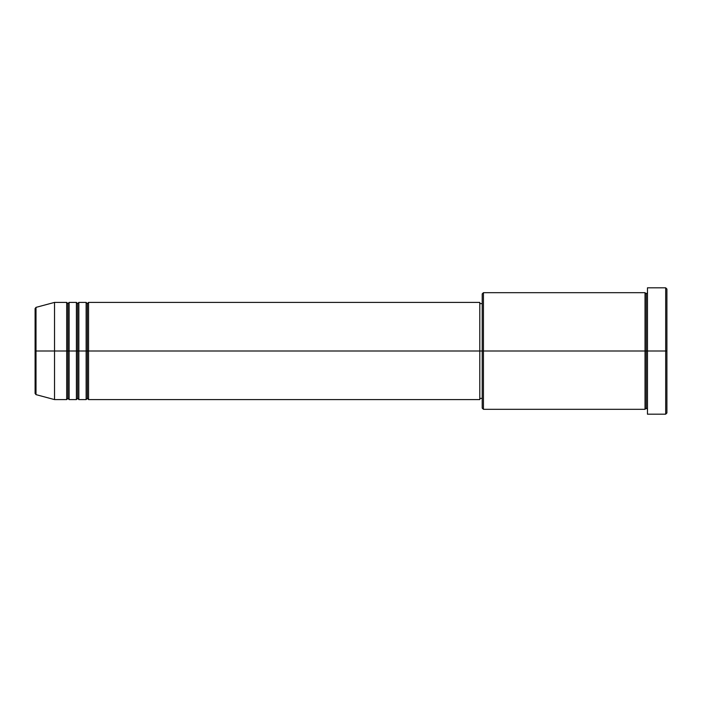<?xml version="1.0" encoding="UTF-8"?>
<svg xmlns="http://www.w3.org/2000/svg" width="702" height="702" viewBox="0 0 702 702"><rect width="100%" height="100%" fill="white"/><g stroke="black" fill="none" stroke-linecap="round" stroke-linejoin="round"><path stroke-width="0.53" stroke-dasharray="3.51 2.63" d="M35.1 393.462L35.1 351L35.1 393.462L35.1 351L36.004 351L36.004 394.629L36.004 351L54.537 351L54.537 399.596L54.537 351L66.69 351L66.69 302.404L66.69 351L69.121 351L69.121 302.404L69.121 351L76.413 351L76.413 302.404L76.413 351L78.843 351L78.843 302.404L78.843 351L86.127 351L86.127 302.404L86.127 351L88.557 351L88.557 302.404L88.557 351L479.791 351L479.791 399.596L479.791 351L483.432 351L483.432 409.319L483.432 351L645.033 351L645.033 292.681L645.033 351L647.463 351L647.463 292.681L647.463 351L647.463 292.681L647.463 351L666.9 351L666.9 412.969L666.9 289.031L666.9 351L665.689 351L665.689 414.18L665.689 351L647.463 351L647.463 287.82L647.463 414.18L647.463 292.681L647.463 409.319L647.463 351L647.463 409.319L647.463 351L647.463 409.319L647.463 351L646.244 351L646.244 293.892L646.244 408.108L646.244 351L645.033 351L645.033 409.319M88.557 399.596L88.557 351L87.346 351L87.346 303.615L87.346 398.385L87.346 351L86.127 351L86.127 399.596M78.843 399.596L78.843 351L77.624 351L77.624 303.615L77.624 398.385L77.624 351L76.413 351L76.413 399.596M69.121 399.596L69.121 351L67.901 351L67.901 303.615L67.901 398.385L67.901 351L66.69 351L66.69 399.596M482.221 408.108L482.221 351L482.221 408.108M645.033 292.681L645.033 351L482.221 351L482.221 303.615L482.221 355.642L482.221 293.892L482.221 351L479.791 351L479.791 398.385L479.791 302.404L479.791 398.385L479.791 303.615L479.791 351L88.557 351L88.557 302.404M36.004 394.629L36.004 307.371M76.413 302.404L76.413 351L69.121 351L69.121 302.404M66.69 302.404L66.69 351L54.537 351L54.537 302.404L54.537 351L35.1 351L35.1 308.538M665.689 287.82L665.689 351L665.689 287.82M483.432 351L483.432 292.681L483.432 351M482.221 355.642L482.221 398.385L482.221 355.642M86.127 302.404L86.127 351L78.843 351L78.843 302.404M645.033 351L645.033 409.319L645.033 351M646.244 351L646.244 408.108L646.244 351M66.69 351L66.69 399.596L66.69 351M69.121 351L69.121 399.596L69.121 351M67.901 351L67.901 398.385L67.901 351M76.413 351L76.413 399.596L76.413 351M78.843 351L78.843 399.596L78.843 351M77.624 351L77.624 398.385L77.624 351M86.127 351L86.127 399.596L86.127 351M88.557 351L88.557 399.596L88.557 351M87.346 351L87.346 398.385L87.346 351M35.1 351L35.1 308.538L35.1 351M36.004 351L36.004 307.371L36.004 351"/><path stroke-width="1.05" d="M35.1 351L35.1 393.462L35.1 351L35.1 393.462L36.004 394.629L36.004 351L36.004 394.629L36.004 351L35.1 351L35.1 308.538L35.1 351L54.537 351L36.004 351L36.004 307.371L36.004 351L36.004 307.371L35.1 308.538L35.1 351M647.463 409.319L646.244 408.108L645.033 409.319L645.033 292.681L645.033 351L646.244 351L646.244 293.892L646.244 351L646.244 293.892L646.244 351L647.463 351L647.463 414.18L647.463 287.82L647.463 351L665.689 351L665.689 414.18L665.689 351L666.9 351L666.9 289.031L666.9 412.969L666.9 351L483.432 351L483.432 409.319L483.432 351L479.791 351L479.791 399.596L479.791 351L88.557 351L88.557 302.404L88.557 351L87.346 351L87.346 303.615L87.346 351L86.127 351L86.127 302.404L86.127 351L78.843 351L78.843 302.404L78.843 351L77.624 351L77.624 303.615L77.624 351L76.413 351L76.413 302.404L76.413 351L69.121 351L69.121 302.404L69.121 351L67.901 351L67.901 303.615L67.901 351L66.69 351L66.69 302.404L66.69 351L54.537 351L54.537 399.596L54.537 351L66.69 351L66.69 302.404L54.537 302.404L54.537 351L54.537 302.404L36.004 307.371M88.557 399.596L87.346 398.385L86.127 399.596L86.127 351L87.346 351L87.346 303.615L87.346 398.385L87.346 351L87.346 398.385L87.346 351L88.557 351L88.557 399.596L479.791 399.596M78.843 399.596L77.624 398.385L76.413 399.596L76.413 351L77.624 351L77.624 303.615L77.624 398.385L77.624 351L77.624 398.385L77.624 351L78.843 351L78.843 399.596L86.127 399.596M69.121 399.596L67.901 398.385L66.69 399.596L66.69 351L67.901 351L67.901 303.615L67.901 398.385L67.901 351L67.901 398.385L67.901 351L69.121 351L69.121 399.596L76.413 399.596M66.69 302.404L67.901 303.615L69.121 302.404L69.121 351L76.413 351L76.413 302.404L77.624 303.615L78.843 302.404L78.843 351L86.127 351L86.127 302.404L87.346 303.615L88.557 302.404L88.557 351L479.791 351L479.791 302.404L479.791 351L482.221 351L482.221 408.108L482.221 293.892L482.221 351L645.033 351L645.033 292.681L483.432 292.681L483.432 351L483.432 292.681L482.221 293.892M665.689 351L665.689 287.82L665.689 351M645.033 351L645.033 409.319L645.033 351M646.244 351L646.244 408.108L646.244 351M66.69 351L66.69 399.596L66.69 351M69.121 351L69.121 399.596L69.121 351M76.413 351L76.413 399.596L76.413 351M78.843 351L78.843 399.596L78.843 351M86.127 351L86.127 399.596L86.127 351M88.557 351L88.557 399.596L88.557 351M645.033 409.319L483.432 409.319L482.221 408.108M647.463 414.18L665.689 414.18L666.9 412.969M645.033 292.681L646.244 293.892L647.463 292.681M482.221 398.385L479.791 398.385M66.69 399.596L54.537 399.596L36.004 394.629M76.413 302.404L69.121 302.404M666.9 289.031L665.689 287.82L647.463 287.82M482.221 303.615L479.791 303.615M479.791 302.404L88.557 302.404M86.127 302.404L78.843 302.404"/></g></svg>
